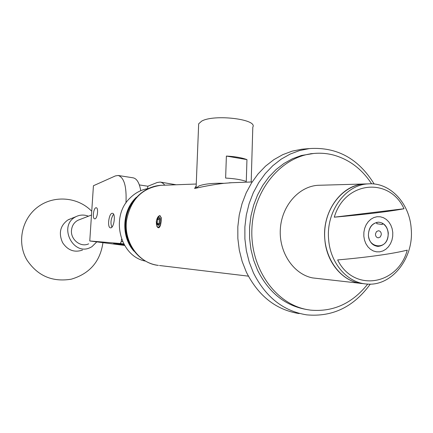 <?xml version="1.0" encoding="UTF-8"?>
<svg xmlns="http://www.w3.org/2000/svg" width="433" height="433" viewBox="0 0 433 433"><rect width="100%" height="100%" fill="white"/><g stroke="black" fill="none" stroke-linecap="round" stroke-linejoin="round"><path stroke-width="0.65" d="M96.142 207.748C93.598 207.461 92.115 218.741 94.681 218.833L94.762 218.844C97.306 219.212 98.821 207.824 96.24 207.753L96.142 207.748M112.353 213.296C108.889 212.884 106.962 227.677 110.458 227.828L110.556 227.839C114.014 228.397 115.995 213.415 112.477 213.307L112.353 213.296M121.581 239.13L121.278 241.587L122.669 241.766M160.41 182.104L176.112 184.767M125.96 202.985C126.766 186.623 124.168 177.454 118.155 175.473L115.362 175.928L93.431 185.741L89.766 240.975L120.26 243.508L121.278 241.587M124.049 244.499L113.614 243.617L124.331 244.991M118.333 175.5L133.045 177.811C136.801 178.515 139.372 182.807 140.763 190.677M164.784 185.189L163.279 183.527L161.282 182.336L160.221 182.076L157.233 182.488L147.875 186.233L147.583 188.636M147.875 186.233L139.35 184.918M89.766 240.975L124.59 245.435M123.751 243.952L120.26 243.508M82.514 250.068C74.411 252.807 67.775 250.344 62.612 242.675C58.412 233.273 60.144 225.723 67.808 220.018L71.169 218.578M96.792 241.874L91.915 246.713L90.151 247.633C73.063 256.13 58.303 226.031 75.223 217.079L75.943 216.684C79.97 214.703 84.132 214.541 88.435 216.202M130.187 206.178C124.157 217.81 123.638 229.69 128.633 241.814M134.013 251.216C121.061 237.03 121.889 211.304 135.718 197.924L136.33 197.318M148.33 188.512C141.407 189.632 135.318 192.793 130.073 198C110.031 216.597 119.811 256.309 145.315 261.077M113.679 214.395L113.029 215.044C110.751 219.39 110.377 223.412 111.914 227.109L111.898 227.087M79.926 219.499L77.875 220.294C74.081 222.378 71.948 225.723 71.483 230.329C70.487 239.682 80.83 247.741 88.673 243.817M305.638 148.898L301.855 149.212L292.188 151.139L282.792 154.641L273.851 159.663L265.553 166.131L258.068 173.925L251.568 182.894L246.182 192.869L242.047 203.651L239.238 215.012L237.831 226.713L237.852 238.518L239.308 250.177L242.155 261.44L246.328 272.076C258.441 296.048 276.048 309.882 299.154 313.589M374.172 184.009C358.47 158.581 336.89 146.771 309.438 148.573L299.696 150.522L290.224 154.056L281.206 159.138L272.833 165.682L265.288 173.563L258.728 182.639L253.3 192.734L249.121 203.64L246.29 215.136L244.872 226.984L244.894 238.929L246.361 250.723L249.229 262.117L253.446 272.882C265.662 297.13 283.415 311.121 306.71 314.861C332.528 317.173 353.718 306.927 370.275 284.113M313.616 153.488L301.363 155.496L292.437 158.759L283.934 163.485L276.038 169.595L268.915 176.967L262.717 185.47L257.586 194.937L253.635 205.172L250.945 215.964L249.587 227.092L249.587 238.318L250.945 249.408L253.63 260.125L257.575 270.246C268.99 292.962 285.607 306.099 307.435 309.649M371.606 183.825C361.907 169.016 349.187 159.42 333.459 155.041C326.785 153.309 320.003 152.811 313.113 153.536C281.152 156.67 253.218 190.239 251.882 229.29C250.242 268.336 275.567 304.036 307.257 309.617L310.542 310.131C333.286 312.128 352.338 303.446 367.704 284.086M320.312 185.232L318.174 185.292C298.857 186.287 281.645 205.864 280.33 229.127C278.825 252.374 293.552 274.246 312.631 277.916L360.494 283.334M318.174 185.292L364.386 183.982C344.17 185.032 326.109 205.967 324.723 230.87C323.137 255.757 338.579 279.128 358.551 282.998L364.451 283.777M388.293 232.986C387.308 226.302 384.011 222.692 378.41 222.161C371.887 223.13 368.548 227.612 368.402 235.606C369.371 242.155 372.569 245.76 378.014 246.415C384.699 245.587 388.125 241.111 388.293 232.986M407.253 250.133C393.418 253.673 367.888 257.294 337.659 259.935C353.707 292.67 397.943 285.19 407.253 250.133M363.823 236.207L364.499 240.088L365.88 243.676L367.888 246.783L370.415 249.251L373.343 250.967L376.51 251.838L379.768 251.827L382.945 250.94L385.884 249.224L388.444 246.767L390.496 243.692L391.946 240.153L392.715 236.326L392.769 232.402L392.114 228.564L390.766 225.014L388.802 221.918L386.317 219.434L383.427 217.691L380.277 216.771L377.019 216.727L373.825 217.566L370.848 219.25L368.25 221.696L366.15 224.781L364.673 228.353L363.882 232.223L363.823 236.207M328.636 239.481C330.249 263.264 347.418 282.944 366.713 284.026C391.757 286.651 414.127 258.084 411.193 228.678C409.65 203.239 389.965 182.131 368.359 183.873C345.583 184.528 325.849 211.558 328.636 239.481M368.359 183.873L364.386 183.982C341.691 184.642 322.038 211.515 324.815 239.281C326.422 262.934 343.521 282.505 362.751 283.588M334.281 217.187C364.51 214.541 390.09 211.428 404.021 208.749C389.494 176.761 344.852 180.913 334.281 217.187L404.021 208.749M160.069 218.172L159.658 217.799L158.862 225.176L159.988 223.455L160.459 219.547L159.885 217.896L159.268 217.555L157.612 219.461L157.141 223.352L157.563 224.797L158.321 225.355L158.862 225.176M159.647 217.859L159.268 217.555L157.612 219.461L157.141 223.352L158.202 224.418L158.321 225.355L158.765 225.122M159.923 215.899L159.225 216.029L156.887 219.461L156.47 220.965L156.935 226.178C158.083 227.834 159.284 227.228 160.529 224.37L161.2 221.534L161.33 217.777L159.923 215.899C161.038 216.689 161.466 218.568 161.2 221.534L160.659 224.456C159.685 227.98 158.489 228.689 157.065 226.583L156.708 225.653M375.487 233.858C375.454 236.218 376.396 237.549 378.323 237.847L380.293 236.965L381.294 234.718C381.327 232.348 380.374 231.022 378.437 230.729L376.483 231.623L375.487 233.858M376.802 222.329L376.872 222.492C372.272 223.753 369.511 227.201 368.591 232.835C366.448 248.114 386.945 250.978 388.109 235.731C388.466 230.075 386.577 225.945 382.447 223.347L382.328 223.103M223.964 183.321C212.847 183.035 204.555 183.89 199.088 185.887L196.03 188.171C206.644 185.833 215.959 184.22 223.964 183.321L231.655 182.721M251.183 181.995L252.807 127.123C257.944 119.205 213.956 113.944 201.648 121.143L198.671 123.806L198.606 125.364M160.069 215.953L159.874 215.629C158.207 215.937 157.027 217.853 156.329 221.371L156.437 224.548M160.14 215.677L159.052 216.078M196.176 185.979L194.601 188.485L196.03 188.171M225.625 178.071L226.383 156.059C235.022 156.529 241.879 157.715 246.951 159.615L246.285 181.443C241.186 179.663 234.296 178.537 225.625 178.071M246.951 159.615L226.383 156.059M382.447 223.347L382.312 224.548L376.742 223.693L376.872 222.492M159.317 219.704L157.612 219.461M158.857 223.59L157.141 223.352M162.754 185.264L160.789 185.335C141.986 188.025 130.582 199.705 126.582 220.375C123.492 242.02 138.988 263.567 158.418 265.402M91.736 211.282C78.059 196.928 54.071 194.861 37.99 206.86C21.802 218.703 16.746 242.431 26.781 259.762C37.427 275.826 52.258 282.3 71.261 279.188C89.663 273.721 100.223 261.543 102.94 242.664M75.943 216.684L68.522 219.623M77.875 220.294L91.487 215.022M301.855 149.212L309.438 148.573M310.542 153.731L313.113 153.536M196.252 184.025L160.789 185.335C142.094 186.45 126.155 204.019 125.532 224.121C124.677 244.207 139.269 262.874 157.839 265.326M198.671 123.806L196.095 188.019M159.468 265.51L248.374 276.146M229.198 182.807L252.163 181.963M156.935 226.178L157.065 226.583"/></g></svg>
